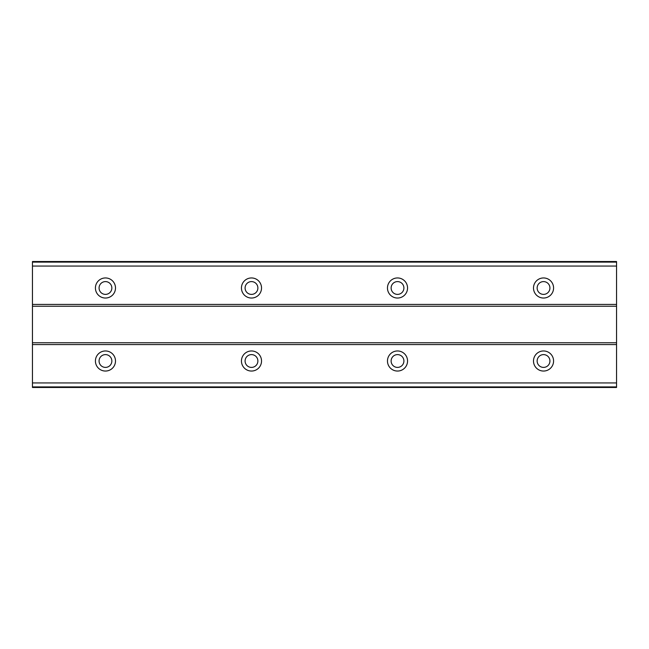 <?xml version="1.0" encoding="UTF-8"?>
<svg xmlns="http://www.w3.org/2000/svg" width="649" height="649" viewBox="0 0 649 649"><rect width="100%" height="100%" fill="white"/><g stroke="black" fill="none" stroke-linecap="round" stroke-linejoin="round"><path stroke-width="0.97" d="M105.463 294.386A6.385 6.385 0 0 1 99.07 287.994A6.385 6.385 0 0 1 105.463 281.601A6.385 6.385 0 0 1 111.847 287.994A6.385 6.385 0 0 1 105.463 294.386M543.538 294.386A6.385 6.385 0 0 1 537.145 287.994A6.385 6.385 0 0 1 543.538 281.601A6.385 6.385 0 0 1 549.93 287.994A6.385 6.385 0 0 1 543.538 294.386M397.512 294.386A6.385 6.385 0 0 1 391.12 287.994A6.385 6.385 0 0 1 397.512 281.601A6.385 6.385 0 0 1 403.905 287.994A6.385 6.385 0 0 1 397.512 294.386M251.488 294.386A6.385 6.385 0 0 1 245.095 287.994A6.385 6.385 0 0 1 251.488 281.601A6.385 6.385 0 0 1 257.88 287.994A6.385 6.385 0 0 1 251.488 294.386M105.463 350.963A10.043 10.043 0 0 0 95.419 361.006A10.043 10.043 0 0 0 105.463 371.05A10.043 10.043 0 0 0 115.498 361.006A10.043 10.043 0 0 0 105.463 350.963M543.538 350.963A10.043 10.043 0 0 0 533.494 361.006A10.043 10.043 0 0 0 543.538 371.05A10.043 10.043 0 0 0 553.581 361.006A10.043 10.043 0 0 0 543.538 350.963M397.512 350.963A10.043 10.043 0 0 0 387.469 361.006A10.043 10.043 0 0 0 397.512 371.05A10.043 10.043 0 0 0 407.556 361.006A10.043 10.043 0 0 0 397.512 350.963M251.488 350.963A10.043 10.043 0 0 0 241.444 361.006A10.043 10.043 0 0 0 251.488 371.05A10.043 10.043 0 0 0 261.531 361.006A10.043 10.043 0 0 0 251.488 350.963M105.463 277.95A10.043 10.043 0 0 0 95.419 287.994A10.043 10.043 0 0 0 105.463 298.037A10.043 10.043 0 0 0 115.498 287.994A10.043 10.043 0 0 0 105.463 277.95M543.538 277.95A10.043 10.043 0 0 0 533.494 287.994A10.043 10.043 0 0 0 543.538 298.037A10.043 10.043 0 0 0 553.581 287.994A10.043 10.043 0 0 0 543.538 277.95M397.512 277.95A10.043 10.043 0 0 0 387.469 287.994A10.043 10.043 0 0 0 397.512 298.037A10.043 10.043 0 0 0 407.556 287.994A10.043 10.043 0 0 0 397.512 277.95M251.488 277.95A10.043 10.043 0 0 0 241.444 287.994A10.043 10.043 0 0 0 251.488 298.037A10.043 10.043 0 0 0 261.531 287.994A10.043 10.043 0 0 0 251.488 277.95M105.463 367.399A6.385 6.385 0 0 1 99.07 361.006A6.385 6.385 0 0 1 105.463 354.614A6.385 6.385 0 0 1 111.847 361.006A6.385 6.385 0 0 1 105.463 367.399M543.538 367.399A6.385 6.385 0 0 1 537.145 361.006A6.385 6.385 0 0 1 543.538 354.614A6.385 6.385 0 0 1 549.93 361.006A6.385 6.385 0 0 1 543.538 367.399M397.512 367.399A6.385 6.385 0 0 1 391.12 361.006A6.385 6.385 0 0 1 397.512 354.614A6.385 6.385 0 0 1 403.905 361.006A6.385 6.385 0 0 1 397.512 367.399M251.488 367.399A6.385 6.385 0 0 1 245.095 361.006A6.385 6.385 0 0 1 251.488 354.614A6.385 6.385 0 0 1 257.88 361.006A6.385 6.385 0 0 1 251.488 367.399M32.45 387.469L32.45 382.942L616.55 382.942L616.55 387.469L32.45 387.469M32.45 262.099L616.55 262.099L616.55 261.531L32.45 261.531L32.45 382.942M616.55 262.099L616.55 382.942M616.55 386.901L32.45 386.901M32.45 344.578L616.55 344.578M616.55 342.753L32.45 342.753M32.45 306.247L616.55 306.247M616.55 304.422L32.45 304.422M32.45 266.058L616.55 266.058"/></g></svg>
